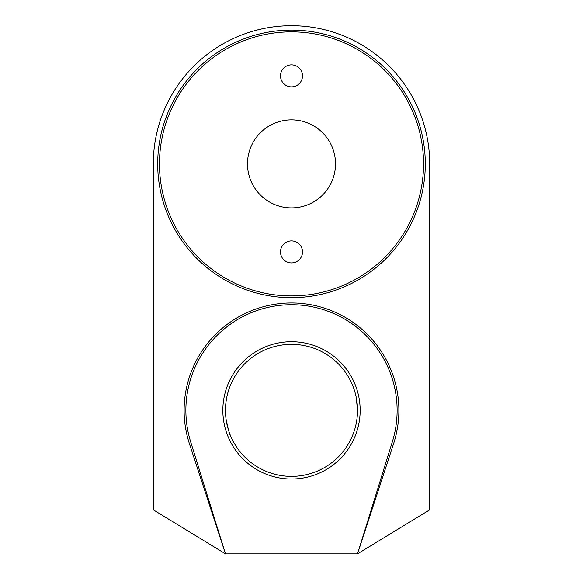 <?xml version="1.0" encoding="UTF-8"?>
<svg xmlns="http://www.w3.org/2000/svg" width="583" height="583" viewBox="0 0 583 583"><rect width="100%" height="100%" fill="white"/><g stroke="black" fill="none" stroke-linecap="round" stroke-linejoin="round"><path stroke-width="0.87" d="M231.138 437.104C229.87 435.457 228.186 429.54 226.095 419.352M225.497 411.795L225.483 409.725M226.117 401.221L226.532 398.634M227.727 393.277L228.5 390.617M357.437 413.704L357.525 410.366A66.017 66.017 0 0 0 258.488 353.189A66.017 66.017 0 0 0 258.488 467.544A66.017 66.017 0 0 0 357.517 410.366L356.264 397.526M351.972 436.856L352.598 435.377M354.479 430.174L354.661 429.576M356.024 424.337L356.964 418.907M360.163 410.366A68.663 68.663 0 0 0 257.169 350.9A68.663 68.663 0 0 0 257.169 469.825A68.663 68.663 0 0 0 360.163 410.366M429.7 509.834L357.517 553.85L393.561 443.787A107.396 107.396 0 0 0 291.5 302.971A107.396 107.396 0 0 0 189.439 443.787L225.483 553.85L357.517 553.85L392.374 441.717A105.632 105.632 0 0 0 291.5 304.734A105.632 105.632 0 0 0 190.626 441.717L225.483 553.85L153.3 509.834L153.3 163.889A138.2 138.2 0 0 1 291.5 25.688A138.2 138.2 0 0 1 429.7 163.889L429.7 509.834L429.7 163.889M425.299 163.889A133.798 133.798 0 0 0 224.601 48.01A133.798 133.798 0 0 0 224.601 279.767A133.798 133.798 0 0 0 425.299 163.889M423.542 163.889A132.042 132.042 0 0 1 225.483 278.237A132.042 132.042 0 0 1 225.483 49.54A132.042 132.042 0 0 1 423.542 163.889M335.517 163.889A44.017 44.017 0 0 0 269.492 125.768A44.017 44.017 0 0 0 269.492 202.002A44.017 44.017 0 0 0 335.517 163.889M302.504 251.914A11.004 11.004 0 0 0 285.998 242.39A11.004 11.004 0 0 0 285.998 261.446A11.004 11.004 0 0 0 302.504 251.914M302.504 75.863A11.004 11.004 0 0 0 285.998 66.331A11.004 11.004 0 0 0 285.998 85.388A11.004 11.004 0 0 0 302.504 75.863"/></g></svg>
